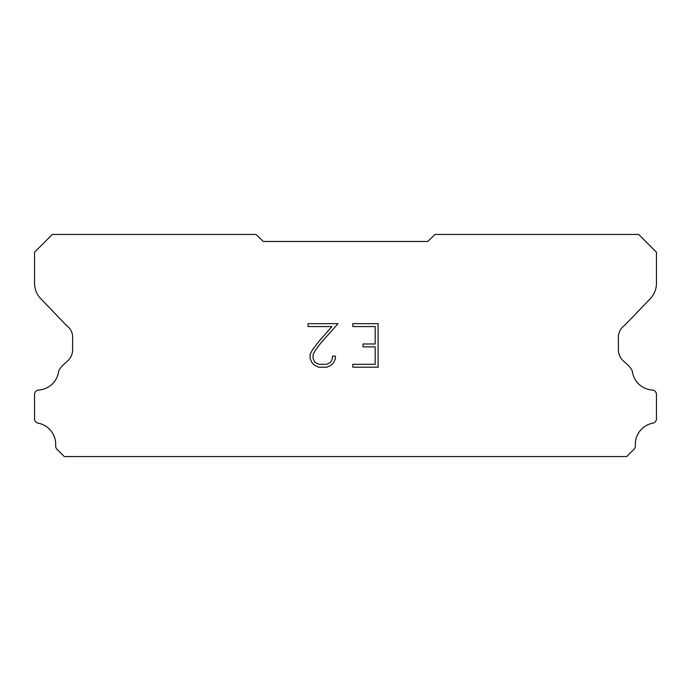 <?xml version="1.0" encoding="UTF-8"?>
<svg xmlns="http://www.w3.org/2000/svg" width="691" height="691" viewBox="0 0 691 691"><rect width="100%" height="100%" fill="white"/><g stroke="black" fill="none" stroke-linecap="round" stroke-linejoin="round"><path stroke-width="1.04" d="M375.196 364.295L375.196 346.882L363.008 346.882L363.008 343.98L375.196 343.98L375.196 326.567L352.833 326.567L352.833 323.664L378.098 323.664L378.098 367.197L352.833 367.197L352.833 364.295L375.196 364.295M335.42 356.159L335.42 358.776L333.347 363.025L331.196 365.133L326.947 367.197L318.586 367.197L314.362 365.098L312.211 362.974L310.112 358.724L310.112 354.423L312.211 350.251L318.361 342.062L331.879 326.567L308.1 326.567L308.1 323.664L338.029 323.664L321.082 342.71L315.044 350.752L313.083 354.725L313.083 358.543L314.984 362.378L318.836 364.295L326.722 364.295L330.548 362.369L332.475 358.543L332.475 356.159L335.42 356.159M263.28 241.47L427.72 241.47L435.036 234.448L638.674 234.448L656.45 252.224L656.45 282.869A22.207 22.207 0 0 1 650.257 298.702L624.604 325.392A14.805 14.805 0 0 0 618.385 335.947L618.385 349.819A14.805 14.805 0 0 0 622.721 360.296L627.955 365.142A19.313 19.313 0 0 1 632.308 371.067A21.62 21.62 0 0 0 652.667 390.07A4.44 4.44 0 0 1 656.45 394.466L656.45 419.247A4.44 4.44 0 0 1 653.332 423.056A21.62 21.62 0 0 0 635.323 445.557A4.44 4.44 0 0 1 634.027 449.228L626.702 456.552L64.298 456.552L56.973 449.228A4.44 4.44 0 0 1 55.677 445.557A21.62 21.62 0 0 0 37.668 423.056A4.44 4.44 0 0 1 34.55 419.247L34.55 394.466A4.44 4.44 0 0 1 38.333 390.07A21.62 21.62 0 0 0 58.692 371.067A19.313 19.313 0 0 1 63.045 365.142L68.279 360.296A14.805 14.805 0 0 0 72.615 349.819L72.615 335.947A14.805 14.805 0 0 0 66.396 325.392L40.743 298.702A22.207 22.207 0 0 1 34.55 282.869L34.55 252.224L52.326 234.448L255.964 234.448L263.28 241.47"/></g></svg>
